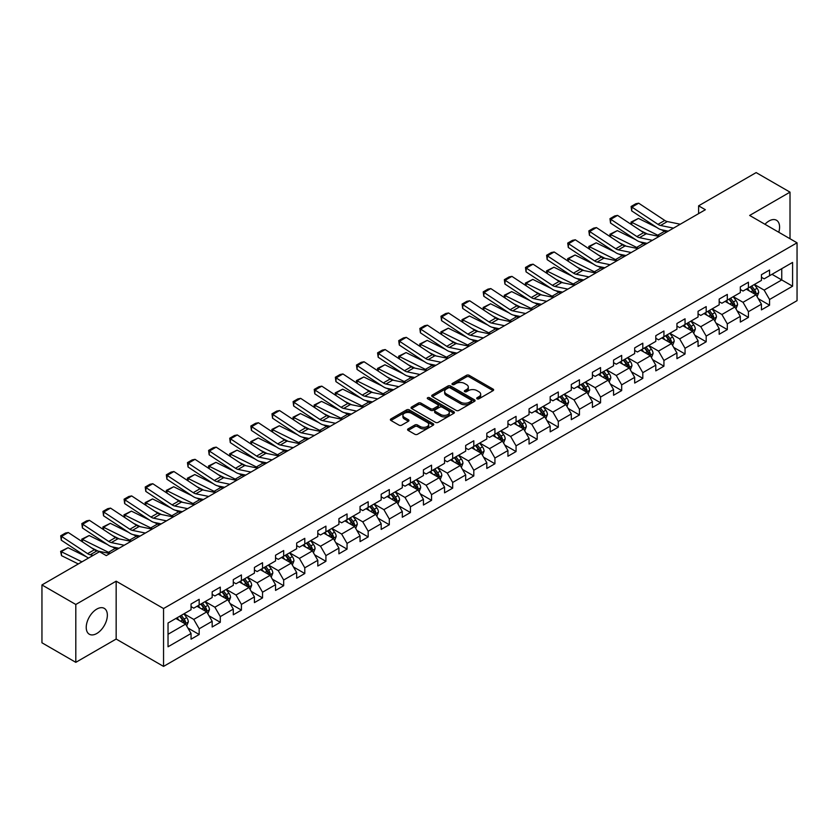 <?xml version="1.0" encoding="UTF-8"?>
<svg xmlns="http://www.w3.org/2000/svg" width="839" height="839" viewBox="0 0 839 839"><rect width="100%" height="100%" fill="white"/><g stroke="black" fill="none" stroke-linecap="round" stroke-linejoin="round"><path stroke-width="1.26" d="M477.087 398.808A1.311 0.755 0 0 0 478.954 398.808L493.08 390.649A1.877 1.08 0 0 0 493.626 389.883A1.877 1.08 0 0 0 493.08 389.118L469.148 375.306A1.877 1.08 0 0 0 466.494 375.306L452.368 383.454A1.311 0.755 0 0 0 451.98 383.989A1.311 0.755 0 0 0 452.368 384.535A1.311 0.755 0 0 0 454.224 384.535L456.059 383.475A6.02 3.471 0 0 1 464.565 383.475L466.557 384.629A6.02 3.471 0 0 1 468.319 387.083A6.02 3.471 0 0 1 466.557 389.537L464.733 390.596A1.311 0.755 0 0 0 464.345 391.131A1.311 0.755 0 0 0 464.733 391.666A1.311 0.755 0 0 0 466.589 391.666L468.414 390.607A6.02 3.471 0 0 1 476.93 390.607L478.922 391.761A6.02 3.471 0 0 1 480.684 394.215A6.02 3.471 0 0 1 478.922 396.679L477.087 397.728A1.311 0.755 0 0 0 476.709 398.263A1.311 0.755 0 0 0 477.087 398.808L477.087 397.728M96.8 633.487A14.934 8.621 120 0 0 106.553 620.325A14.934 8.621 120 0 0 104.267 608.359A14.934 8.621 120 0 0 96.8 609.093A14.934 8.621 120 0 0 87.036 622.255A14.934 8.621 120 0 0 89.322 634.232A14.934 8.621 120 0 0 96.8 633.487M778.77 232.246A14.934 8.621 120 0 0 776.484 220.248A14.934 8.621 120 0 0 769.017 220.993A14.934 8.621 120 0 0 764.958 224.275M408.142 428.865A1.877 1.08 0 0 0 407.586 429.631A1.877 1.08 0 0 0 408.142 430.407L414.854 434.277A1.877 1.08 0 0 0 417.507 434.277L433.197 425.226A1.877 1.08 0 0 0 433.742 424.45A1.877 1.08 0 0 0 433.197 423.685L409.264 409.872A1.877 1.08 0 0 0 406.611 409.872L390.922 418.934A1.877 1.08 0 0 0 390.376 419.699A1.877 1.08 0 0 0 390.922 420.465L399.028 425.142A1.877 1.08 0 0 0 401.692 425.142L408.404 421.272A1.877 1.08 0 0 0 408.95 420.507A1.877 1.08 0 0 0 408.404 419.731L404.388 417.413A5.024 2.905 0 0 1 402.909 415.357A5.024 2.905 0 0 1 406.013 412.683A5.024 2.905 0 0 1 411.498 413.312L427.25 422.405A5.024 2.905 0 0 1 428.719 424.45A5.024 2.905 0 0 1 425.614 427.135A5.024 2.905 0 0 1 420.129 426.506L417.507 424.995A1.877 1.08 0 0 0 414.854 424.995L408.142 428.865L408.142 430.407M116.16 581.186L75.804 604.479L41.95 584.94L41.95 642.789L75.804 662.338L116.16 639.045L163.553 666.407L163.553 608.548L116.16 581.186L116.16 639.045M790.013 238.737L790.013 192.141L749.657 215.445L797.05 242.807L163.553 608.548M790.013 192.141L756.149 172.593L698.604 205.828L698.604 213.641M41.95 584.94L99.505 551.705L106.27 555.617L705.368 209.729L698.604 205.828M456.185 410.407A1.877 1.08 0 0 0 458.849 410.407L474.528 401.357A1.877 1.08 0 0 0 475.084 400.591A1.877 1.08 0 0 0 474.528 399.825L450.606 386.003A1.877 1.08 0 0 0 447.953 386.003L432.263 395.064A1.877 1.08 0 0 0 431.707 395.83A1.877 1.08 0 0 0 432.263 396.595L456.185 410.407M428.205 399.091A1.311 0.755 0 0 1 429.537 399.27L453.836 413.302L438.178 422.342A1.877 1.08 0 0 1 435.514 422.342L411.592 408.53L411.592 406.999A1.877 1.08 0 0 0 411.047 407.764A1.877 1.08 0 0 0 411.592 408.53M411.592 406.999L418.304 403.119A1.877 1.08 0 0 1 420.968 403.119L430.669 408.719A1.877 1.08 0 0 0 433.323 408.719L437.78 406.149A1.877 1.08 0 0 0 438.325 405.384A1.877 1.08 0 0 0 437.78 404.618L427.68 398.787A1.311 0.755 0 0 1 427.292 398.252A1.311 0.755 0 0 1 428.1 397.55A1.311 0.755 0 0 1 429.537 397.707L453.868 411.75A1.877 1.08 0 0 1 454.413 412.526A1.877 1.08 0 0 1 453.868 413.291L453.868 411.75M163.553 666.407L797.05 300.666L797.05 242.807M187.863 627.981L199.168 634.504L199.168 628.799L212.173 621.29L212.173 626.995L220.3 622.307L220.3 616.602L233.294 609.093L233.294 614.798L241.422 610.11L241.422 604.405L254.427 596.896L254.427 602.612L262.544 597.913L262.544 592.208L275.549 584.699L275.549 590.415L283.676 585.716L283.676 580.011L296.67 572.502L296.67 578.218L304.798 573.519L304.798 567.814L317.803 560.305L317.803 566.021L325.92 561.322L325.92 555.617L338.925 548.108L338.925 553.824L347.052 549.126L347.052 543.42L360.046 535.911L360.046 541.627L368.174 536.929L368.174 531.223L381.179 523.714L381.179 529.43L389.306 524.732L389.306 519.026L402.301 511.517L402.301 517.233L410.428 512.535L410.428 506.829L423.422 499.331L423.422 505.036L431.55 500.338L431.55 494.632L444.555 487.134L444.555 492.839L452.682 488.141L452.682 482.435L465.676 474.937L465.676 480.642L473.804 475.954L473.804 470.239L486.809 462.74L486.809 468.445L494.926 463.757L494.926 458.042L507.931 450.543L507.931 456.248L516.058 451.56L516.058 445.845L529.052 438.346L529.052 444.051L537.18 439.363L537.18 433.648L550.185 426.149L550.185 431.854L558.302 427.166L558.302 421.451L571.307 413.952L571.307 419.657L579.434 414.969L579.434 409.254L592.428 401.755L592.428 407.46L600.556 402.772L600.556 397.057L613.561 389.558L613.561 395.263L621.678 390.575L621.678 384.86L634.683 377.361L634.683 383.066L642.81 378.379L642.81 372.663L655.804 365.164L655.804 370.869L663.932 366.182L663.932 360.476L676.937 352.967L676.937 358.673L685.054 353.985L685.054 348.279L698.058 340.77L698.058 346.476L706.186 341.788L706.186 336.082L719.18 328.573L719.18 334.279L727.308 329.591L727.308 323.885L740.313 316.376L740.313 322.082L748.43 317.394L748.43 311.689L761.434 304.179L761.434 309.885L769.562 305.197L769.562 299.492L792.582 286.193L792.582 262.429L781.749 268.679L781.749 279.943L792.582 286.193M199.168 634.504L191.051 639.192L191.051 633.487L168.031 646.785L168.031 623.01L191.051 609.722L191.051 604.017L199.168 599.319L199.168 605.034L212.173 597.525L212.173 591.82L220.3 587.122L220.3 592.837L233.294 585.328L233.294 579.623L241.422 574.925L241.422 580.64L254.427 573.131L254.427 567.426L262.544 562.728L262.544 568.443L275.549 560.934L275.549 555.229L283.676 550.531L283.676 556.247L296.67 548.737L296.67 543.032L304.798 538.344L304.798 544.05L317.803 536.541L317.803 530.835L325.92 526.147L325.92 531.853L338.925 524.344L338.925 518.638L347.052 513.95L347.052 519.656L360.046 512.147L360.046 506.441L368.174 501.753L368.174 507.459L381.179 499.95L381.179 494.244L389.306 489.557L389.306 495.262L402.301 487.753L402.301 482.047L410.428 477.36L410.428 483.065L423.422 475.556L423.422 469.85L431.55 465.163L431.55 470.868L444.555 463.359L444.555 457.654L452.682 452.966L452.682 458.671L465.676 451.162L465.676 445.457L473.804 440.769L473.804 446.474L486.809 438.965L486.809 433.26L494.926 428.572L494.926 434.277L507.931 426.768L507.931 421.063L516.058 416.375L516.058 422.08L529.052 414.571L529.052 408.866L537.18 404.178L537.18 409.883L550.185 402.374L550.185 396.669L558.302 391.981L558.302 397.686L571.307 390.177L571.307 384.472L579.434 379.784L579.434 385.489L592.428 377.98L592.428 372.275L600.556 367.587L600.556 373.292L613.561 365.783L613.561 360.078L621.678 355.39L621.678 361.095L634.683 353.586L634.683 347.881L642.81 343.193L642.81 348.898L655.804 341.389L655.804 335.684L663.932 330.996L663.932 336.701L676.937 329.203L676.937 323.487L685.054 318.799L685.054 324.504L698.058 317.006L698.058 311.29L706.186 306.602L706.186 312.307L719.18 304.809L719.18 299.093L727.308 294.405L727.308 300.11L740.313 292.612L740.313 286.896L748.43 282.208L748.43 287.913L761.434 280.415L761.434 274.699L769.562 270.011L769.562 275.716L792.582 262.429M197.008 606.282L206.751 611.914L193.757 619.413L184.003 613.791M191.051 606.597L193.757 608.16L199.168 605.034M193.757 619.413L199.168 628.799M206.751 611.914L212.173 621.29M218.13 594.085L227.883 599.717L214.878 607.216L205.136 601.594M212.173 594.4L214.878 595.963L220.3 592.837M214.878 607.216L220.3 616.602M227.883 599.717L233.294 609.093M239.251 581.888L249.005 587.52L236.011 595.019L226.257 589.398M233.294 582.203L236.011 583.766L241.422 580.64M236.011 595.019L241.422 604.405M249.005 587.52L254.427 596.896M260.384 569.691L270.137 575.323L257.133 582.822L247.379 577.201M254.427 570.006L257.133 571.569L262.544 568.443M257.133 582.822L262.544 592.208M270.137 575.323L275.549 584.699M281.505 557.495L291.259 563.126L278.254 570.625L268.511 565.004M275.549 557.809L278.254 559.372L283.676 556.247M278.254 570.625L283.676 580.011M291.259 563.126L296.67 572.502M302.638 545.298L312.381 550.929L299.387 558.428L289.633 552.807M296.67 545.612L299.387 547.175L304.798 544.05M299.387 558.428L304.798 567.814M312.381 550.929L317.803 560.305M323.76 533.101L333.513 538.732L320.508 546.231L310.755 540.61M317.803 533.415L320.508 534.978L325.92 531.853M320.508 546.231L325.92 555.617M333.513 538.732L338.925 548.108M344.881 520.904L354.635 526.535L341.63 534.044L331.887 528.413M338.925 521.218L341.63 522.781L347.052 519.656M341.63 534.044L347.052 543.42M354.635 526.535L360.046 535.911M366.014 508.707L375.757 514.338L362.763 521.848L353.009 516.216M360.046 509.021L362.763 510.584L368.174 507.459M362.763 521.848L368.174 531.223M375.757 514.338L381.179 523.714M387.136 496.51L396.889 502.142L383.884 509.651L374.131 504.019M381.179 496.824L383.884 498.387L389.306 495.262M383.884 509.651L389.306 519.026M396.889 502.142L402.301 511.517M408.257 484.313L418.011 489.945L405.006 497.454L395.263 491.822M402.301 484.627L405.006 486.19L410.428 483.065M405.006 497.454L410.428 506.829M418.011 489.945L423.422 499.331M429.39 472.116L439.133 477.748L426.139 485.257L416.385 479.625M423.422 472.43L426.139 473.993L431.55 470.868M426.139 485.257L431.55 494.632M439.133 477.748L444.555 487.134M450.512 459.919L460.265 465.551L447.26 473.06L437.507 467.428M444.555 460.233L447.26 461.796L452.682 458.671M447.26 473.06L452.682 482.435M460.265 465.551L465.676 474.937M471.633 447.722L481.387 453.354L468.382 460.863L458.639 455.231M465.676 448.036L468.382 449.599L473.804 446.474M468.382 460.863L473.804 470.239M481.387 453.354L486.809 462.74M492.766 435.525L502.509 441.157L489.515 448.666L479.761 443.034M486.809 435.84L489.515 437.402L494.926 434.277M489.515 448.666L494.926 458.042M502.509 441.157L507.931 450.543M513.888 423.328L523.641 428.96L510.636 436.469L500.883 430.837M507.931 423.643L510.636 425.205L516.058 422.08M510.636 436.469L516.058 445.845M523.641 428.96L529.052 438.346M535.009 411.131L544.763 416.763L531.758 424.272L522.015 418.64M529.052 411.446L531.758 413.008L537.18 409.883M531.758 424.272L537.18 433.648M544.763 416.763L550.185 426.149M556.142 398.934L565.885 404.566L552.891 412.075L543.137 406.443M550.185 399.249L552.891 400.811L558.302 397.686M552.891 412.075L558.302 421.451M565.885 404.566L571.307 413.952M577.263 386.737L587.017 392.369L574.012 399.878L564.259 394.246M571.307 387.052L574.012 388.614L579.434 385.489M574.012 399.878L579.434 409.254M587.017 392.369L592.428 401.755M598.385 374.54L608.139 380.172L595.134 387.681L585.391 382.049M592.428 374.855L595.134 376.417L600.556 373.292M595.134 387.681L600.556 397.057M608.139 380.172L613.561 389.558M619.518 362.343L629.26 367.975L616.266 375.484L606.513 369.852M613.561 362.658L616.266 364.22L621.678 361.095M616.266 375.484L621.678 384.86M629.26 367.975L634.683 377.361M640.639 350.146L650.393 355.778L637.388 363.287L627.635 357.655M634.683 350.461L637.388 352.023L642.81 348.898M637.388 363.287L642.81 372.663M650.393 355.778L655.804 365.164M661.761 337.949L671.515 343.581L658.521 351.09L648.767 345.458M655.804 338.264L658.521 339.826L663.932 336.701M658.521 351.09L663.932 360.476M671.515 343.581L676.937 352.967M682.894 325.763L692.636 331.384L679.642 338.893L669.889 333.261M676.937 326.067L679.642 327.63L685.054 324.504M679.642 338.893L685.054 348.279M692.636 331.384L698.058 340.77M704.015 313.566L713.769 319.187L700.764 326.696L691.021 321.064M698.058 313.87L700.764 315.433L706.186 312.307M700.764 326.696L706.186 336.082M713.769 319.187L719.18 328.573M725.137 301.369L734.891 306.99L721.897 314.499L712.143 308.867M719.18 301.673L721.897 303.236L727.308 300.11M721.897 314.499L727.308 323.885M734.891 306.99L740.313 316.376M746.27 289.172L756.023 294.793L743.018 302.302L733.265 296.67M740.313 289.476L743.018 291.049L748.43 287.913M743.018 302.302L748.43 311.689M756.023 294.793L761.434 304.179M771.995 274.311L781.749 279.943L764.14 290.105L754.397 284.473M761.434 277.279L764.14 278.852L769.562 275.716M764.14 290.105L769.562 299.492M75.804 604.479L75.804 662.338M168.031 634.274L185.629 624.111L175.875 618.479M185.629 624.111L191.051 633.487M758.257 298.663L769.562 305.197M737.124 310.86L748.43 317.394M716.003 323.057L727.308 329.591M694.881 335.254L706.186 341.788M673.748 347.451L685.054 353.985M652.627 359.648L663.932 366.182M631.505 371.845L642.81 378.379M610.373 384.042L621.678 390.575M589.251 396.239L600.556 402.772M568.118 408.436L579.434 414.969M546.997 420.633L558.302 427.166M525.875 432.83L537.18 439.363M504.742 445.027L516.058 451.56M483.621 457.224L494.926 463.757M462.499 469.421L473.804 475.954M441.366 481.617L452.682 488.141M420.245 493.814L431.55 500.338M399.123 506.011L410.428 512.535M377.99 518.208L389.306 524.732M356.869 530.405L368.174 536.929M335.747 542.602L347.052 549.126M314.615 554.799L325.92 561.322M293.493 566.996L304.798 573.519M272.371 579.193L283.676 585.716M251.239 591.39L262.544 597.913M230.117 603.587L241.422 610.11M208.995 615.784L220.3 622.307M477.622 398.986L478.922 398.242A6.02 3.471 0 0 0 480.684 395.777L480.684 394.215M468.319 387.083L468.319 388.646A6.02 3.471 0 0 1 466.557 391.1L465.257 391.855M493.08 389.118L493.08 390.649L469.148 376.868A1.877 1.08 0 0 0 466.494 376.868L452.892 384.713M474.528 399.825L474.528 401.357L450.606 387.566A1.877 1.08 0 0 0 447.953 387.566L432.284 396.616M471.214 401.126A1.311 0.755 0 0 0 471.591 400.591A1.311 0.755 0 0 0 471.214 400.046L450.207 387.922A1.311 0.755 0 0 0 448.351 387.922L446.421 389.034A6.02 3.471 0 0 0 444.66 391.498A6.02 3.471 0 0 0 446.421 393.952L460.779 402.238A6.02 3.471 0 0 0 469.284 402.238L471.214 401.126L471.214 402.689A1.311 0.755 0 0 0 471.591 402.154L471.591 400.591M444.66 391.498L444.66 393.061A6.02 3.471 0 0 0 446.421 395.515L446.421 393.952M471.214 402.689L469.284 403.8A6.02 3.471 0 0 1 460.779 403.8L446.421 395.515M411.613 408.541L418.304 404.681L418.304 403.119M438.325 405.384L438.325 406.946A1.877 1.08 0 0 1 437.78 407.712L433.323 410.281A1.877 1.08 0 0 1 430.669 410.281L420.968 404.681A1.877 1.08 0 0 0 418.304 404.681M440.737 414.539A5.024 2.905 0 0 0 446.212 415.169A5.024 2.905 0 0 0 449.316 412.484A5.024 2.905 0 0 0 447.848 410.428L442.3 407.23A1.877 1.08 0 0 0 439.636 407.23L435.189 409.799A1.877 1.08 0 0 0 434.633 410.565A1.877 1.08 0 0 0 435.189 411.33L440.737 414.539L440.737 416.102A5.024 2.905 0 0 0 446.212 416.731A5.024 2.905 0 0 0 449.316 414.047L449.316 412.484M434.633 410.565L434.633 412.127A1.877 1.08 0 0 0 435.189 412.893L435.189 411.33M440.737 416.102L435.189 412.893M428.719 424.45L428.719 426.023A5.024 2.905 0 0 1 425.614 428.698A5.024 2.905 0 0 1 420.129 428.068L417.507 426.558A1.877 1.08 0 0 0 414.854 426.558L408.163 430.417M402.909 415.357L402.909 416.92A5.024 2.905 0 0 0 404.388 418.976L404.388 417.413M408.404 419.731L408.404 421.272L404.388 418.976M433.197 423.685L433.197 425.226L409.264 411.435A1.877 1.08 0 0 0 406.611 411.435L390.953 420.475M757.093 296.649L758.697 292.591A5.076 2.926 -120 0 0 757.082 288.27L754.282 284.536M631.348 224.506L631.001 222.083L638.437 218.413L656.832 227.495M661.394 229.75L664.53 231.291A14.368 8.296 60 0 1 666.25 232.319M749.416 290.986L747.518 288.448M638.437 218.413L631.673 222.325L657.755 235.203A14.368 8.296 60 0 1 659.485 236.231M631.001 222.083L631.673 222.325L631.819 224.821M647.383 233.997L640.765 230.735M755.236 294.342L755.96 292.811A5.076 2.926 -120 0 0 754.502 289.759L751.713 286.026M750.444 286.76L753.537 290.902A2.59 1.489 60 0 1 754.009 291.678L755.96 292.811M750.087 286.959L752.877 290.693A5.076 2.926 60 0 1 754.334 293.744M673.507 228.124L660.566 225.471A9.575 5.527 60 0 1 657.996 224.349L631.914 207.107L631.673 210.872L657.755 228.103A14.368 8.296 -120 0 0 661.604 229.792L668.264 231.155M680.282 224.223L667.341 221.559A9.575 5.527 60 0 1 664.771 220.437L638.689 203.195L631.914 207.107L631.106 206.488L635.836 203.751L638.689 203.195M631.673 210.872L631.106 206.488M735.96 308.846L737.575 304.788A5.076 2.926 -120 0 0 735.95 300.467L733.16 296.733M610.226 236.703L609.88 234.28L617.315 230.61L635.7 239.692M640.262 241.947L643.398 243.488A14.368 8.296 60 0 1 645.128 244.516M728.283 303.183L726.385 300.645M617.315 230.61L610.54 234.521L636.633 247.4A14.368 8.296 60 0 1 638.353 248.417M609.88 234.28L610.54 234.521L610.698 237.018M626.261 246.194L619.643 242.932M734.104 306.539L734.838 305.008A5.076 2.926 -120 0 0 733.38 301.956L730.591 298.223M729.311 298.957L732.416 303.099A2.59 1.489 60 0 1 732.887 303.875L734.838 305.008M728.965 299.156L731.755 302.889A5.076 2.926 60 0 1 733.213 305.941M714.838 321.043L716.443 316.985A5.076 2.926 -120 0 0 714.828 312.664L712.028 308.93M589.104 248.9L588.758 246.477L596.193 242.807L614.578 251.889M619.14 254.144L622.276 255.685A14.368 8.296 60 0 1 624.006 256.713M707.162 315.38L705.263 312.842M596.193 242.807L589.418 246.718L615.501 259.597A14.368 8.296 60 0 1 617.231 260.614M588.758 246.477L589.418 246.718L589.576 249.214M605.129 258.391L598.522 255.129M712.982 318.736L713.706 317.205A5.076 2.926 -120 0 0 712.259 314.153L709.458 310.42M708.189 311.154L711.294 315.296A2.59 1.489 60 0 1 711.755 316.072L713.706 317.205M707.833 311.353L710.633 315.086A5.076 2.926 60 0 1 712.08 318.138M652.385 240.321L639.444 237.668A9.575 5.527 60 0 1 636.874 236.546L610.792 219.304L610.54 223.069L636.633 240.3A14.368 8.296 -120 0 0 640.482 241.989L647.131 243.352M659.15 236.42L646.208 233.756A9.575 5.527 60 0 1 643.649 232.634L617.556 215.392L610.792 219.304L609.974 218.685L614.714 215.948L617.556 215.392M610.54 223.069L609.974 218.685M631.264 252.518L618.312 249.865A9.575 5.527 60 0 1 615.753 248.743L589.66 231.501L589.418 235.256L615.501 252.497A14.368 8.296 -120 0 0 619.35 254.186L626.009 255.549M638.028 248.617L625.086 245.953A9.575 5.527 60 0 1 622.517 244.831L596.435 227.589L589.66 231.501L588.852 230.882L593.593 228.145L596.435 227.589M589.418 235.256L588.852 230.882M693.706 333.24L695.321 329.182A5.076 2.926 -120 0 0 693.706 324.861L690.906 321.127M567.972 261.097L567.625 258.674L575.061 255.004L593.446 264.086M598.018 266.341L601.154 267.882A14.368 8.296 60 0 1 602.874 268.91M686.04 327.577L684.142 325.039M575.061 255.004L568.297 258.915L594.379 271.794A14.368 8.296 60 0 1 596.11 272.811M567.625 258.674L568.297 258.915L568.443 261.411M584.007 270.588L577.389 267.326M691.86 330.933L692.584 329.402A5.076 2.926 -120 0 0 691.126 326.35L688.337 322.616M687.068 323.351L690.161 327.493A2.59 1.489 60 0 1 690.633 328.269L692.584 329.402M686.711 323.55L689.501 327.283A5.076 2.926 60 0 1 690.958 330.335M672.584 345.437L674.199 341.379A5.076 2.926 -120 0 0 672.574 337.058L669.784 333.324M546.85 273.294L546.504 270.871L553.939 267.201L572.324 276.283M576.886 278.538L580.022 280.079A14.368 8.296 60 0 1 581.752 281.107M664.908 339.774L663.009 337.236M553.939 267.201L547.164 271.112L573.257 283.991A14.368 8.296 60 0 1 574.977 285.008M546.504 270.871L547.164 271.112L547.322 273.608M562.875 282.785L556.267 279.523M670.728 343.13L671.452 341.599A5.076 2.926 -120 0 0 670.004 338.547L667.204 334.813M665.935 335.548L669.04 339.68A2.59 1.489 60 0 1 669.512 340.466L671.452 341.599M665.589 335.747L668.379 339.48A5.076 2.926 60 0 1 669.837 342.532M651.463 357.634L653.067 353.576A5.076 2.926 -120 0 0 651.452 349.255L648.652 345.521M525.717 285.491L525.382 283.068L532.817 279.397L551.202 288.48M555.764 290.734L558.9 292.276A14.368 8.296 60 0 1 560.63 293.304M643.786 351.971L641.887 349.433M532.817 279.397L526.043 283.309L552.125 296.188A14.368 8.296 60 0 1 553.855 297.205M525.382 283.068L526.043 283.309L526.2 285.805M541.753 294.982L535.146 291.72M649.606 355.327L650.33 353.796A5.076 2.926 -120 0 0 648.883 350.744L646.082 347.01M644.813 347.745L647.918 351.877A2.59 1.489 60 0 1 648.379 352.663L650.33 353.796M644.457 347.944L647.257 351.677A5.076 2.926 60 0 1 648.704 354.729M610.131 264.715L597.19 262.062A9.575 5.527 60 0 1 594.62 260.939L568.538 243.698L568.297 247.453L594.379 264.694A14.368 8.296 -120 0 0 598.228 266.382L604.888 267.746M616.906 260.803L603.965 258.15A9.575 5.527 60 0 1 601.395 257.028L575.313 239.786L568.538 243.698L567.73 243.079L572.46 240.342L575.313 239.786M568.297 247.453L567.73 243.079M589.009 276.912L576.068 274.259A9.575 5.527 60 0 1 573.498 273.136L547.416 255.895L547.164 259.65L573.257 276.891A14.368 8.296 -120 0 0 577.106 278.579L583.755 279.943M595.774 273L582.832 270.347A9.575 5.527 60 0 1 580.273 269.225L554.18 251.983L547.416 255.895L546.598 255.276L551.338 252.539L554.18 251.983M547.164 259.65L546.598 255.276M567.877 289.109L554.936 286.456A9.575 5.527 60 0 1 552.377 285.333L526.284 268.092L526.043 271.846L552.125 289.088A14.368 8.296 -120 0 0 555.974 290.776L562.633 292.14M574.652 285.197L561.711 282.544A9.575 5.527 60 0 1 559.141 281.422L533.059 264.18L526.284 268.092L525.476 267.473L530.217 264.736L533.059 264.18M526.043 271.846L525.476 267.473M546.755 301.306L533.814 298.653A9.575 5.527 60 0 1 531.244 297.53L505.162 280.289L504.921 284.043L531.003 301.285A14.368 8.296 -120 0 0 534.852 302.973L541.512 304.337M553.53 297.394L540.589 294.741A9.575 5.527 60 0 1 538.019 293.619L511.937 276.377L505.162 280.289L504.344 279.67L509.084 276.933L511.937 276.377M504.921 284.043L504.344 279.67M525.634 313.503L512.692 310.849A9.575 5.527 60 0 1 510.122 309.727L484.04 292.486L483.788 296.24L509.881 313.482A14.368 8.296 -120 0 0 513.73 315.17L520.379 316.534M532.398 309.591L519.456 306.938A9.575 5.527 60 0 1 516.897 305.816L490.805 288.574L484.04 292.486L483.222 291.867L487.962 289.13L490.805 288.574M483.788 296.24L483.222 291.867M504.501 325.7L491.56 323.046A9.575 5.527 60 0 1 489.001 321.924L462.908 304.683L462.667 308.437L488.749 325.679A14.368 8.296 -120 0 0 492.598 327.367L499.257 328.731M511.276 321.788L498.335 319.135A9.575 5.527 60 0 1 495.765 318.012L469.683 300.771L462.908 304.683L462.1 304.064L466.841 301.327L469.683 300.771M462.667 308.437L462.1 304.064M483.379 337.897L470.438 335.243A9.575 5.527 60 0 1 467.868 334.121L441.786 316.88L441.545 320.634L467.627 337.876A14.368 8.296 -120 0 0 471.476 339.564L478.136 340.928M490.154 333.985L477.213 331.332A9.575 5.527 60 0 1 474.643 330.209L448.561 312.968L441.786 316.88L440.968 316.261L445.708 313.524L448.561 312.968M441.545 320.634L440.968 316.261M462.258 350.094L449.316 347.44A9.575 5.527 60 0 1 446.747 346.318L420.664 329.077L420.412 332.831L446.505 350.073A14.368 8.296 -120 0 0 450.354 351.761L457.003 353.125M469.022 346.182L456.08 343.529A9.575 5.527 60 0 1 453.521 342.406L427.429 325.165L420.664 329.077L419.846 328.458L424.586 325.721L427.429 325.165M420.412 332.831L419.846 328.458M441.125 362.291L428.184 359.637A9.575 5.527 60 0 1 425.625 358.515L399.532 341.274L399.291 345.028L425.373 362.27A14.368 8.296 -120 0 0 429.222 363.958L435.881 365.322M447.9 358.379L434.959 355.726A9.575 5.527 60 0 1 432.389 354.603L406.307 337.362L399.532 341.274L398.724 340.655L403.465 337.918L406.307 337.362M399.291 345.028L398.724 340.655M420.003 374.488L407.062 371.834A9.575 5.527 60 0 1 404.492 370.712L378.41 353.471L378.169 357.225L404.251 374.467A14.368 8.296 -120 0 0 408.1 376.155L414.76 377.519M426.778 370.576L413.826 367.922A9.575 5.527 60 0 1 411.267 366.8L385.185 349.559L378.41 353.471L377.592 352.852L382.332 350.115L385.185 349.559M378.169 357.225L377.592 352.852M398.882 386.685L385.94 384.031A9.575 5.527 60 0 1 383.371 382.909L357.288 365.668L357.036 369.422L383.129 386.664A14.368 8.296 -120 0 0 386.978 388.352L393.627 389.716M405.646 382.773L392.704 380.119A9.575 5.527 60 0 1 390.135 378.997L364.053 361.756L357.288 365.668L356.47 365.049L361.21 362.312L364.053 361.756M357.036 369.422L356.47 365.049M377.749 398.882L364.808 396.228A9.575 5.527 60 0 1 362.249 395.106L336.156 377.865L335.915 381.619L361.997 398.861A14.368 8.296 -120 0 0 365.846 400.549L372.506 401.912M384.524 394.97L371.583 392.316A9.575 5.527 60 0 1 369.013 391.194L342.931 373.953L336.156 377.865L335.348 377.246L340.089 374.509L342.931 373.953M335.915 381.619L335.348 377.246M356.627 411.079L343.686 408.425A9.575 5.527 60 0 1 341.116 407.303L315.034 390.062L314.793 393.816L340.875 411.058A14.368 8.296 -120 0 0 344.724 412.746L351.373 414.109M363.402 407.167L350.45 404.513A9.575 5.527 60 0 1 347.891 403.391L321.809 386.15L315.034 390.062L314.216 389.443L318.956 386.706L321.809 386.15M314.793 393.816L314.216 389.443M335.506 423.276L322.554 420.622A9.575 5.527 60 0 1 319.995 419.49L293.912 402.259L293.66 406.013L319.753 423.255A14.368 8.296 -120 0 0 323.602 424.943L330.251 426.306M342.27 419.364L329.328 416.71A9.575 5.527 60 0 1 326.759 415.588L300.677 398.347L293.912 402.259L293.094 401.64L297.835 398.903L300.677 398.347M293.66 406.013L293.094 401.64M314.373 435.472L301.432 432.819A9.575 5.527 60 0 1 298.862 431.686L272.78 414.456L272.539 418.21L298.621 435.451A14.368 8.296 -120 0 0 302.47 437.14L309.13 438.503M321.148 431.561L308.207 428.907A9.575 5.527 60 0 1 305.637 427.785L279.555 410.544L272.78 414.456L271.972 413.837L276.713 411.1L279.555 410.544M272.539 418.21L271.972 413.837M293.251 447.669L280.31 445.016A9.575 5.527 60 0 1 277.74 443.883L251.658 426.652L251.417 430.407L277.499 447.648A14.368 8.296 -120 0 0 281.348 449.337L287.997 450.7M300.026 443.758L287.074 441.104A9.575 5.527 60 0 1 284.515 439.982L258.433 422.741L251.658 426.652L250.84 426.034L255.58 423.296L258.433 422.741M251.417 430.407L250.84 426.034M272.13 459.866L259.178 457.213A9.575 5.527 60 0 1 256.619 456.08L230.536 438.849L230.285 442.604L256.367 459.845A14.368 8.296 -120 0 0 260.216 461.534L266.875 462.897M278.894 455.955L265.953 453.301A9.575 5.527 60 0 1 263.383 452.179L237.301 434.938L230.536 438.849L229.718 438.231L234.459 435.493L237.301 434.938M230.285 442.604L229.718 438.231M250.997 472.063L238.056 469.41A9.575 5.527 60 0 1 235.486 468.277L209.404 451.046L209.163 454.801L235.245 472.042A14.368 8.296 -120 0 0 239.094 473.731L245.754 475.094M257.772 468.152L244.831 465.498A9.575 5.527 60 0 1 242.261 464.376L216.179 447.135L209.404 451.046L208.596 450.428L213.337 447.69L216.179 447.135M209.163 454.801L208.596 450.428M229.876 484.26L216.934 481.607A9.575 5.527 60 0 1 214.365 480.474L188.282 463.243L188.041 466.998L214.123 484.239A14.368 8.296 -120 0 0 217.972 485.928L224.621 487.291M236.65 480.348L223.698 477.695A9.575 5.527 60 0 1 221.139 476.573L195.047 459.332L188.282 463.243L187.464 462.625L192.204 459.887L195.047 459.332M188.041 466.998L187.464 462.625M630.33 369.831L631.945 365.773A5.076 2.926 -120 0 0 630.33 361.452L627.53 357.718M504.596 297.688L504.249 295.265L511.685 291.594L530.07 300.677M534.642 302.931L537.778 304.473A14.368 8.296 60 0 1 539.498 305.501M622.664 364.168L620.755 361.63M511.685 291.594L504.921 295.506L531.003 308.385A14.368 8.296 60 0 1 532.734 309.402M504.249 295.265L504.921 295.506L505.068 298.002M520.631 307.179L514.013 303.917M628.484 367.524L629.208 365.993A5.076 2.926 -120 0 0 627.75 362.941L624.961 359.207M623.692 359.941L626.785 364.074A2.59 1.489 60 0 1 627.257 364.86L629.208 365.993M623.335 360.141L626.125 363.874A5.076 2.926 60 0 1 627.582 366.926M609.208 382.028L610.823 377.969A5.076 2.926 -120 0 0 609.198 373.649L606.408 369.915M483.474 309.885L483.128 307.462L490.563 303.791L508.948 312.874M513.51 315.118L516.646 316.67A14.368 8.296 60 0 1 518.376 317.698M601.532 376.354L599.633 373.827M490.563 303.791L483.788 307.703L509.881 320.582A14.368 8.296 60 0 1 511.601 321.599M483.128 307.462L483.788 307.703L483.946 310.199M499.499 319.376L492.892 316.114M607.352 379.721L608.076 378.19A5.076 2.926 -120 0 0 606.628 375.127L603.828 371.404M602.559 372.138L605.664 376.271A2.59 1.489 60 0 1 606.136 377.057L608.076 378.19M602.203 372.338L605.003 376.071A5.076 2.926 60 0 1 606.461 379.123M588.087 394.225L589.691 390.166A5.076 2.926 -120 0 0 588.076 385.846L585.276 382.112M462.341 322.082L461.995 319.659L469.441 315.988L487.826 325.071M492.388 327.315L495.524 328.867A14.368 8.296 60 0 1 497.254 329.895M580.41 388.551L578.511 386.024M469.441 315.988L462.667 319.9L488.749 332.779A14.368 8.296 60 0 1 490.479 333.796M461.995 319.659L462.667 319.9L462.813 322.396M478.377 331.573L471.77 328.311M586.23 391.918L586.954 390.387A5.076 2.926 -120 0 0 585.507 387.324L582.706 383.601M581.437 384.335L584.542 388.467A2.59 1.489 60 0 1 585.003 389.254L586.954 390.387M581.081 384.535L583.881 388.268A5.076 2.926 60 0 1 585.328 391.32M566.954 406.422L568.569 402.363A5.076 2.926 -120 0 0 566.954 398.043L564.154 394.309M441.22 334.279L440.874 331.856L448.309 328.185L466.694 337.257M471.266 339.512L474.402 341.064A14.368 8.296 60 0 1 476.122 342.092M559.277 400.748L557.379 398.221M448.309 328.185L441.545 332.097L467.627 344.976A14.368 8.296 60 0 1 469.358 345.993M440.874 331.856L441.545 332.097L441.692 334.593M457.255 343.77L450.637 340.508M565.098 404.115L565.832 402.573A5.076 2.926 -120 0 0 564.374 399.521L561.585 395.798M560.316 396.532L563.409 400.664A2.59 1.489 60 0 1 563.881 401.451L565.832 402.573M559.959 396.732L562.749 400.465A5.076 2.926 60 0 1 564.207 403.517M545.832 418.619L547.447 414.56A5.076 2.926 -120 0 0 545.822 410.24L543.032 406.506M420.098 346.476L419.752 344.042L427.187 340.382L445.572 349.454M450.134 351.709L453.27 353.261A14.368 8.296 60 0 1 455 354.289M538.156 412.945L536.257 410.418M427.187 340.382L420.412 344.284L446.505 357.173A14.368 8.296 60 0 1 448.225 358.19M419.752 344.042L420.412 344.284L420.57 346.79M436.123 355.967L429.516 352.705M543.976 416.312L544.7 414.77A5.076 2.926 -120 0 0 543.253 411.718L540.452 407.995M539.183 408.729L542.288 412.861A2.59 1.489 60 0 1 542.76 413.648L544.7 414.77M538.827 408.929L541.627 412.662A5.076 2.926 60 0 1 543.074 415.714M524.711 430.816L526.315 426.757A5.076 2.926 -120 0 0 524.7 422.437L521.9 418.703M398.965 358.673L398.619 356.239L406.066 352.579L424.45 361.651M429.012 363.906L432.148 365.458A14.368 8.296 60 0 1 433.868 366.475M517.034 425.142L515.136 422.615M406.066 352.579L399.291 356.481L425.373 369.37A14.368 8.296 60 0 1 427.103 370.387M398.619 356.239L399.291 356.481L399.437 358.987M415.001 368.164L408.394 364.902M522.854 428.509L523.578 426.967A5.076 2.926 -120 0 0 522.131 423.915L519.331 420.192M518.062 420.926L521.155 425.058A2.59 1.489 60 0 1 521.627 425.845L523.578 426.967M517.705 421.126L520.505 424.859A5.076 2.926 60 0 1 521.952 427.911M503.578 443.013L505.193 438.954A5.076 2.926 -120 0 0 503.578 434.633L500.778 430.9M377.844 370.869L377.498 368.436L384.933 364.776L403.318 373.848M407.89 376.103L411.026 377.655A14.368 8.296 60 0 1 412.746 378.672M495.901 437.339L494.003 434.812M384.933 364.776L378.169 368.678L404.251 381.567A14.368 8.296 60 0 1 405.982 382.584M377.498 368.436L378.169 368.678L378.316 371.184M393.879 380.361L387.261 377.099M501.722 440.706L502.456 439.164A5.076 2.926 -120 0 0 500.998 436.112L498.209 432.389M496.929 433.123L500.034 437.255A2.59 1.489 60 0 1 500.505 438.042L502.456 439.164M496.583 433.323L499.373 437.056A5.076 2.926 60 0 1 500.831 440.108M482.456 455.21L484.072 451.151A5.076 2.926 -120 0 0 482.446 446.83L479.656 443.097M356.722 383.066L356.376 380.633L363.811 376.973L382.196 386.045M386.758 388.3L389.894 389.852A14.368 8.296 60 0 1 391.624 390.869M474.78 449.536L472.881 447.009M363.811 376.973L357.036 380.875L383.129 393.764A14.368 8.296 60 0 1 384.849 394.781M356.376 380.633L357.036 380.875L357.194 383.381M372.747 392.558L366.14 389.296M480.6 452.903L481.324 451.361A5.076 2.926 -120 0 0 479.877 448.309L477.076 444.586M475.807 445.32L478.912 449.452A2.59 1.489 60 0 1 479.384 450.239L481.324 451.361M475.451 445.519L478.251 449.253A5.076 2.926 60 0 1 479.698 452.305M461.335 467.407L462.939 463.348A5.076 2.926 -120 0 0 461.324 459.027L458.524 455.294M335.59 395.263L335.243 392.83L342.69 389.17L361.074 398.242M365.636 400.497L368.772 402.049A14.368 8.296 60 0 1 370.492 403.066M453.658 461.733L451.76 459.206M342.69 389.17L335.915 393.072L361.997 405.961A14.368 8.296 60 0 1 363.727 406.978M335.243 392.83L335.915 393.072L336.061 395.578M351.625 404.755L345.018 401.493M459.478 465.1L460.202 463.558A5.076 2.926 -120 0 0 458.755 460.506L455.955 456.783M454.686 457.517L457.779 461.649A2.59 1.489 60 0 1 458.251 462.436L460.202 463.558M454.329 457.716L457.129 461.45A5.076 2.926 60 0 1 458.576 464.502M440.202 479.604L441.817 475.545A5.076 2.926 -120 0 0 440.192 471.224L437.402 467.491M314.468 407.46L314.122 405.027L321.557 401.367L339.942 410.439M344.514 412.694L347.65 414.246A14.368 8.296 60 0 1 349.37 415.263M432.525 473.93L430.627 471.403M321.557 401.367L314.793 405.268L340.875 418.158A14.368 8.296 60 0 1 342.595 419.175M314.122 405.027L314.793 405.268L314.94 407.775M330.503 416.952L323.885 413.69M438.346 477.297L439.08 475.755A5.076 2.926 -120 0 0 437.622 472.703L434.833 468.98M433.553 469.704L436.658 473.846A2.59 1.489 60 0 1 437.129 474.633L439.08 475.755M433.207 469.913L435.997 473.647A5.076 2.926 60 0 1 437.455 476.699M419.081 491.801L420.696 487.742A5.076 2.926 -120 0 0 419.07 483.421L416.28 479.688M293.346 419.657L293 417.224L300.435 413.564L318.82 422.636M323.382 424.891L326.518 426.443A14.368 8.296 60 0 1 328.248 427.46M411.404 486.127L409.505 483.6M300.435 413.564L293.66 417.465L319.753 430.355A14.368 8.296 60 0 1 321.473 431.372M293 417.224L293.66 417.465L293.818 419.972M309.371 429.149L302.764 425.887M417.224 489.494L417.948 487.952A5.076 2.926 -120 0 0 416.501 484.9L413.7 481.167M412.431 481.901L415.536 486.043A2.59 1.489 60 0 1 416.008 486.83L417.948 487.952M412.075 482.11L414.875 485.844A5.076 2.926 60 0 1 416.322 488.896M397.959 503.998L399.563 499.939A5.076 2.926 -120 0 0 397.948 495.618L395.148 491.885M272.214 431.854L271.867 429.421L279.314 425.761L297.698 434.833M302.26 437.088L305.396 438.64A14.368 8.296 60 0 1 307.116 439.657M390.282 498.324L388.384 495.797M279.314 425.761L272.539 429.662L298.621 442.552A14.368 8.296 60 0 1 300.352 443.569M271.867 429.421L272.539 429.662L272.685 432.169M288.249 441.345L281.642 438.084M396.102 501.691L396.826 500.149A5.076 2.926 -120 0 0 395.368 497.097L392.579 493.363M391.31 494.098L394.403 498.24A2.59 1.489 60 0 1 394.875 499.027L396.826 500.149M390.953 494.307L393.753 498.041A5.076 2.926 60 0 1 395.2 501.093M376.826 516.195L378.441 512.136A5.076 2.926 -120 0 0 376.816 507.815L374.026 504.082M251.092 444.051L250.746 441.618L258.181 437.958L276.566 447.03M281.138 449.284L284.264 450.837A14.368 8.296 60 0 1 285.994 451.854M369.15 510.521L367.251 507.994M258.181 437.958L251.417 441.859L277.499 454.748A14.368 8.296 60 0 1 279.219 455.766M250.746 441.618L251.417 441.859L251.564 444.366M267.127 453.542L260.51 450.27M374.97 513.888L375.704 512.346A5.076 2.926 -120 0 0 374.246 509.294L371.457 505.56M370.177 506.295L373.282 510.437A2.59 1.489 60 0 1 373.754 511.224L375.704 512.346M369.831 506.504L372.621 510.238A5.076 2.926 60 0 1 374.079 513.29M355.705 528.392L357.32 524.333A5.076 2.926 -120 0 0 355.694 520.012L352.904 516.279M229.97 456.248L229.624 453.815L237.059 450.155L255.444 459.227M260.006 461.481L263.142 463.034A14.368 8.296 60 0 1 264.872 464.051M348.028 522.718L346.129 520.18M237.059 450.155L230.285 454.056L256.367 466.945A14.368 8.296 60 0 1 258.097 467.963M229.624 453.815L230.285 454.056L230.442 456.563M245.995 465.739L239.388 462.467M353.848 526.084L354.572 524.543A5.076 2.926 -120 0 0 353.125 521.491L350.324 517.757M349.055 518.492L352.16 522.634A2.59 1.489 60 0 1 352.621 523.421L354.572 524.543M348.699 518.701L351.499 522.435A5.076 2.926 60 0 1 352.946 525.487M334.583 540.589L336.187 536.53A5.076 2.926 -120 0 0 334.572 532.199L331.772 528.476M208.838 468.445L208.492 466.012L215.938 462.341L234.322 471.424M238.884 473.678L242.02 475.231A14.368 8.296 60 0 1 243.74 476.248M326.906 534.915L325.008 532.377M215.938 462.341L209.163 466.253L235.245 479.132A14.368 8.296 60 0 1 236.976 480.16M208.492 466.012L209.163 466.253L209.31 468.76M224.873 477.936L218.266 474.664M332.726 538.281L333.45 536.74A5.076 2.926 -120 0 0 331.992 533.688L329.203 529.954M327.934 530.688L331.027 534.831A2.59 1.489 60 0 1 331.499 535.618L333.45 536.74M327.577 530.898L330.367 534.632A5.076 2.926 60 0 1 331.825 537.684M313.45 552.775L315.065 548.727A5.076 2.926 -120 0 0 313.44 544.396L310.65 540.673M187.716 480.642L187.37 478.209L194.805 474.538L213.19 483.621M217.752 485.875L220.888 487.428A14.368 8.296 60 0 1 222.618 488.445M305.774 547.112L303.875 544.574M194.805 474.538L188.041 478.45L214.123 491.329A14.368 8.296 60 0 1 215.843 492.357M187.37 478.209L188.041 478.45L188.188 480.957M203.751 490.133L197.134 486.861M311.594 550.478L312.328 548.937A5.076 2.926 -120 0 0 310.87 545.885L308.081 542.151M306.801 542.885L309.906 547.028A2.59 1.489 60 0 1 310.378 547.815L312.328 548.937M306.455 543.095L309.245 546.829A5.076 2.926 60 0 1 310.703 549.881M292.329 564.972L293.933 560.913A5.076 2.926 -120 0 0 292.318 556.593L289.528 552.87M166.594 492.839L166.248 490.406L173.683 486.735L192.068 495.818M196.63 498.072L199.766 499.625A14.368 8.296 60 0 1 201.496 500.642M284.652 559.309L282.753 556.771M173.683 486.735L166.909 490.647L192.991 503.526A14.368 8.296 60 0 1 194.721 504.554M166.248 490.406L166.909 490.647L167.066 493.143M182.619 502.33L176.012 499.058M290.472 562.675L291.196 561.134A5.076 2.926 -120 0 0 289.749 558.082L286.948 554.348M285.68 555.082L288.784 559.225A2.59 1.489 60 0 1 289.245 560.012L291.196 561.134M285.323 555.292L288.123 559.026A5.076 2.926 60 0 1 289.57 562.078M271.207 577.169L272.811 573.11A5.076 2.926 -120 0 0 271.196 568.79L268.396 565.067M145.462 505.036L145.116 502.603L152.551 498.932L170.946 508.014M175.508 510.269L178.644 511.821A14.368 8.296 60 0 1 180.364 512.839M263.53 571.506L261.632 568.968M152.551 498.932L145.787 502.844L171.869 515.723A14.368 8.296 60 0 1 173.6 516.751M145.116 502.603L145.787 502.844L145.934 505.34M161.497 514.527L154.89 511.255M269.35 574.862L270.074 573.331A5.076 2.926 -120 0 0 268.616 570.279L265.827 566.545M264.558 567.279L267.651 571.422A2.59 1.489 60 0 1 268.123 572.208L270.074 573.331M264.201 567.489L266.991 571.223A5.076 2.926 60 0 1 268.449 574.275M208.754 496.457L195.802 493.804A9.575 5.527 60 0 1 193.243 492.671L167.15 475.44L166.909 479.195L192.991 496.436A14.368 8.296 -120 0 0 196.84 498.125L203.499 499.488M215.518 492.545L202.577 489.892A9.575 5.527 60 0 1 200.007 488.77L173.925 471.528L167.15 475.44L166.342 474.822L171.083 472.084L173.925 471.528M166.909 479.195L166.342 474.822M187.621 508.654L174.68 506.001A9.575 5.527 60 0 1 172.11 504.868L146.028 487.637L145.787 491.392L171.869 508.633A14.368 8.296 -120 0 0 175.718 510.311L182.378 511.685M194.396 504.742L181.455 502.089A9.575 5.527 60 0 1 178.885 500.967L152.803 483.725L146.028 487.637L145.22 487.019L149.961 484.281L152.803 483.725M145.787 491.392L145.22 487.019M250.074 589.366L251.69 585.307A5.076 2.926 -120 0 0 250.064 580.987L247.274 577.263M124.34 517.233L123.994 514.8L131.429 511.129L149.814 520.211M154.376 522.466L157.512 524.018A14.368 8.296 60 0 1 159.242 525.036M242.398 583.703L240.499 581.165M131.429 511.129L124.665 515.041L150.747 527.92A14.368 8.296 60 0 1 152.467 528.948M123.994 514.8L124.665 515.041L124.812 517.537M140.375 526.724L133.758 523.452M248.218 587.059L248.952 585.528A5.076 2.926 -120 0 0 247.495 582.476L244.705 578.742M243.425 579.476L246.53 583.619A2.59 1.489 60 0 1 247.002 584.405L248.952 585.528M243.079 579.686L245.869 583.409A5.076 2.926 60 0 1 247.327 586.471M166.5 520.851L153.558 518.198A9.575 5.527 60 0 1 150.989 517.065L124.906 499.834L124.665 503.589L150.747 520.83A14.368 8.296 -120 0 0 154.596 522.508L161.245 523.882M173.274 516.939L160.322 514.286A9.575 5.527 60 0 1 157.763 513.164L131.671 495.922L124.906 499.834L124.088 499.205L128.828 496.478L131.671 495.922M124.665 503.589L124.088 499.205M228.953 601.563L230.557 597.504A5.076 2.926 -120 0 0 228.942 593.183L226.152 589.46M103.218 529.43L102.872 526.997L110.308 523.326L128.692 532.408M133.254 534.663L136.39 536.215A14.368 8.296 60 0 1 138.12 537.233M221.276 595.9L219.378 593.362M110.308 523.326L103.533 527.238L129.615 540.117A14.368 8.296 60 0 1 131.345 541.145M102.872 526.997L103.533 527.238L103.69 529.734M119.243 538.921L112.636 535.649M227.096 599.256L227.82 597.725A5.076 2.926 -120 0 0 226.373 594.673L223.573 590.939M222.304 591.673L225.408 595.816A2.59 1.489 60 0 1 225.869 596.602L227.82 597.725M221.947 591.883L224.747 595.606A5.076 2.926 60 0 1 226.194 598.668M145.378 533.048L132.426 530.384A9.575 5.527 60 0 1 129.867 529.262L103.774 512.031L103.533 515.786L129.615 533.027A14.368 8.296 -120 0 0 133.464 534.705L140.123 536.079M152.142 529.136L139.201 526.483A9.575 5.527 60 0 1 136.631 525.35L110.549 508.119L103.774 512.031L102.966 511.402L107.707 508.675L110.549 508.119M103.533 515.786L102.966 511.402M207.831 613.76L209.435 609.701A5.076 2.926 -120 0 0 207.82 605.38L205.02 601.657M82.086 541.627L81.74 539.194L89.175 535.523L107.56 544.605M112.132 546.86L115.268 548.412A14.368 8.296 60 0 1 116.988 549.43M200.154 608.097L198.256 605.559M89.175 535.523L82.411 539.435L108.493 552.314A14.368 8.296 60 0 1 110.224 553.341M81.74 539.194L82.411 539.435L82.558 541.931M98.121 551.118L91.503 547.846M205.975 611.453L206.698 609.922A5.076 2.926 -120 0 0 205.24 606.87L202.451 603.136M201.182 603.87L204.276 608.013A2.59 1.489 60 0 1 204.747 608.799L206.698 609.922M200.825 604.08L203.615 607.803A5.076 2.926 60 0 1 205.073 610.855M124.245 545.245L111.304 542.581A9.575 5.527 60 0 1 108.734 541.459L82.652 524.218L82.411 527.983L108.493 545.224A14.368 8.296 -120 0 0 112.342 546.902L119.002 548.276M131.02 541.333L118.079 538.68A9.575 5.527 60 0 1 115.509 537.547L89.427 520.316L82.652 524.218L81.844 523.599L86.574 520.872L89.427 520.316M82.411 527.983L81.844 523.599M186.698 625.957L188.314 621.898A5.076 2.926 -120 0 0 186.688 617.577L183.898 613.854M68.053 547.72L61.278 551.632L61.53 555.67L60.618 551.391L68.053 547.72L86.438 556.802M179.022 620.294L177.123 617.756M60.618 551.391L81.949 561.836M78.3 563.955L61.53 555.67M184.842 623.65L185.576 622.119A5.076 2.926 -120 0 0 184.119 619.067L181.318 615.333M180.049 616.067L183.154 620.21A2.59 1.489 60 0 1 183.626 620.996L185.576 622.119M179.703 616.277L182.493 620A5.076 2.926 60 0 1 183.951 623.052M93.129 555.387L90.182 554.778A9.575 5.527 60 0 1 87.613 553.656L61.53 536.415L61.278 540.18L87.371 557.421A14.368 8.296 -120 0 0 88.473 558.082M109.888 553.53L96.946 550.877A9.575 5.527 60 0 1 94.388 549.744L68.295 532.513L61.53 536.415L60.712 535.796L65.452 533.059L68.295 532.513M61.278 540.18L60.712 535.796M478.922 398.242L478.922 396.679M464.733 391.666L464.733 390.596M466.557 391.1L466.557 389.537M452.368 384.535L452.368 383.454M466.494 376.868L466.494 375.306M469.148 376.868L469.148 375.306M432.263 396.595L432.263 395.064M447.953 387.566L447.953 386.003M450.606 387.566L450.606 386.003M460.779 403.8L460.779 402.238M469.284 403.8L469.284 402.238M420.968 404.681L420.968 403.119M430.669 410.281L430.669 408.719M433.323 410.281L433.323 408.719M437.78 407.712L437.78 406.149M429.537 399.27L429.537 397.707M414.854 426.558L414.854 424.995M417.507 426.558L417.507 424.995M420.129 428.068L420.129 426.506M390.922 420.465L390.922 418.934M406.611 411.435L406.611 409.872M409.264 411.435L409.264 409.872M755.519 294.51L758.666 292.685M754.502 289.759L757.082 288.27M750.895 291.836L752.877 290.693M664.53 231.291L657.755 235.203M660.566 225.471L667.341 221.559M657.996 224.349L664.771 220.437M734.387 306.707L737.544 304.882M733.38 301.956L735.95 300.467M729.773 304.033L731.755 302.889M643.398 243.488L636.633 247.4M713.265 318.904L716.412 317.079M712.259 314.153L714.828 312.664M708.64 316.23L710.633 315.086M622.276 255.685L615.501 259.597M639.444 237.668L646.208 233.756M636.874 236.546L643.649 232.634M618.312 249.865L625.086 245.953M615.753 248.743L622.517 244.831M692.144 331.101L695.29 329.276M691.126 326.35L693.706 324.861M687.519 328.427L689.501 327.283M601.154 267.882L594.379 271.794M671.011 343.298L674.168 341.473M670.004 338.547L672.574 337.058M666.397 340.624L668.379 339.48M580.022 280.079L573.257 283.991M649.889 355.495L653.036 353.67M648.883 350.744L651.452 349.255M645.264 352.82L647.257 351.677M558.9 292.276L552.125 296.188M597.19 262.062L603.965 258.15M594.62 260.939L601.395 257.028M576.068 274.259L582.832 270.347M573.498 273.136L580.273 269.225M554.936 286.456L561.711 282.544M552.377 285.333L559.141 281.422M533.814 298.653L540.589 294.741M531.244 297.53L538.019 293.619M512.692 310.849L519.456 306.938M510.122 309.727L516.897 305.816M491.56 323.046L498.335 319.135M489.001 321.924L495.765 318.012M470.438 335.243L477.213 331.332M467.868 334.121L474.643 330.209M449.316 347.44L456.08 343.529M446.747 346.318L453.521 342.406M428.184 359.637L434.959 355.726M425.625 358.515L432.389 354.603M407.062 371.834L413.826 367.922M404.492 370.712L411.267 366.8M385.94 384.031L392.704 380.119M383.371 382.909L390.135 378.997M364.808 396.228L371.583 392.316M362.249 395.106L369.013 391.194M343.686 408.425L350.45 404.513M341.116 407.303L347.891 403.391M322.554 420.622L329.328 416.71M319.995 419.49L326.759 415.588M301.432 432.819L308.207 428.907M298.862 431.686L305.637 427.785M280.31 445.016L287.074 441.104M277.74 443.883L284.515 439.982M259.178 457.213L265.953 453.301M256.619 456.08L263.383 452.179M238.056 469.41L244.831 465.498M235.486 468.277L242.261 464.376M216.934 481.607L223.698 477.695M214.365 480.474L221.139 476.573M628.768 367.692L631.914 365.867M627.75 362.941L630.33 361.452M624.143 365.017L626.125 363.874M537.778 304.473L531.003 308.385M607.635 379.889L610.792 378.064M606.628 375.127L609.198 373.649M603.021 377.214L605.003 376.071M516.646 316.67L509.881 320.582M586.513 392.086L589.66 390.261M585.507 387.324L588.076 385.846M581.888 389.411L583.881 388.268M495.524 328.867L488.749 332.779M565.392 404.283L568.538 402.458M564.374 399.521L566.954 398.043M560.767 401.608L562.749 400.465M474.402 341.064L467.627 344.976M544.259 416.48L547.406 414.655M543.253 411.718L545.822 410.24M539.645 413.805L541.627 412.662M453.27 353.261L446.505 357.173M523.137 428.666L526.284 426.852M522.131 423.915L524.7 422.437M518.512 426.002L520.505 424.859M432.148 365.458L425.373 369.37M502.016 440.863L505.162 439.049M500.998 436.112L503.578 434.633M497.391 438.199L499.373 437.056M411.026 377.655L404.251 381.567M480.883 453.06L484.03 451.246M479.877 448.309L482.446 446.83M476.269 450.396L478.251 449.253M389.894 389.852L383.129 393.764M459.762 465.257L462.908 463.443M458.755 460.506L461.324 459.027M455.137 462.593L457.129 461.45M368.772 402.049L361.997 405.961M438.64 477.454L441.786 475.64M437.622 472.703L440.192 471.224M434.015 474.79L435.997 473.647M347.65 414.246L340.875 418.158M417.507 489.651L420.654 487.837M416.501 484.9L419.07 483.421M412.893 486.987L414.875 485.844M326.518 426.443L319.753 430.355M396.386 501.848L399.532 500.034M395.368 497.097L397.948 495.618M391.761 499.184L393.753 498.041M305.396 438.64L298.621 442.552M375.253 514.045L378.41 512.23M374.246 509.294L376.816 507.815M370.639 511.381L372.621 510.238M284.264 450.837L277.499 454.748M354.131 526.242L357.278 524.427M353.125 521.491L355.694 520.012M349.517 523.578L351.499 522.435M263.142 463.034L256.367 466.945M333.01 538.439L336.156 536.624M331.992 533.688L334.572 532.199M328.385 535.775L330.367 534.632M242.02 475.231L235.245 479.132M311.877 550.636L315.034 548.821M310.87 545.885L313.44 544.396M307.263 547.972L309.245 546.829M220.888 487.428L214.123 491.329M290.755 562.833L293.902 561.018M289.749 558.082L292.318 556.593M286.141 560.169L288.123 559.026M199.766 499.625L192.991 503.526M269.634 575.03L272.78 573.215M268.616 570.279L271.196 568.79M265.009 572.366L266.991 571.223M178.644 511.821L171.869 515.723M195.802 493.804L202.577 489.892M193.243 492.671L200.007 488.77M174.68 506.001L181.455 502.089M172.11 504.868L178.885 500.967M248.501 587.227L251.658 585.412M247.495 582.476L250.064 580.987M243.887 584.563L245.869 583.409M157.512 524.018L150.747 527.92M153.558 518.198L160.322 514.286M150.989 517.065L157.763 513.164M227.379 599.424L230.526 597.609M226.373 594.673L228.942 593.183M222.755 596.76L224.747 595.606M136.39 536.215L129.615 540.117M132.426 530.384L139.201 526.483M129.867 529.262L136.631 525.35M206.258 611.621L209.404 609.806M205.24 606.87L207.82 605.38M201.633 608.957L203.615 607.803M115.268 548.412L108.493 552.314M111.304 542.581L118.079 538.68M108.734 541.459L115.509 537.547M185.125 623.817L188.282 622.003M184.119 619.067L186.688 617.577M180.511 621.154L182.493 620M90.182 554.778L96.946 550.877M87.613 553.656L94.388 549.744"/></g></svg>
